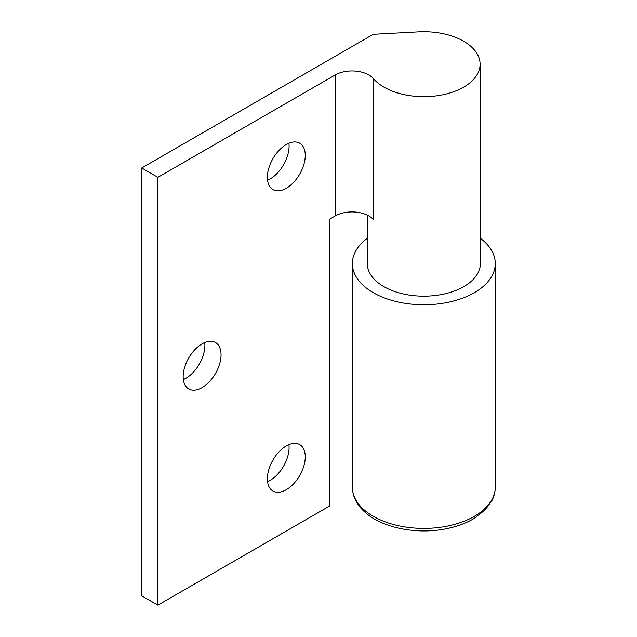 <?xml version="1.0" encoding="UTF-8"?>
<svg xmlns="http://www.w3.org/2000/svg" width="637" height="637" viewBox="0 0 637 637"><rect width="100%" height="100%" fill="white"/><g stroke="black" fill="none" stroke-linecap="round" stroke-linejoin="round"><path stroke-width="0.96" d="M367.549 260.175A56.566 32.654 0 0 0 367.254 263.519A56.566 32.654 0 0 0 376.101 281.06A56.566 32.654 0 0 0 439.634 294.875A56.566 32.654 0 0 0 480.386 263.519A56.566 32.654 0 0 0 480.091 260.175M367.549 238.095A71.448 41.254 0 0 0 352.365 263.519A71.448 41.254 0 0 0 363.544 285.671A71.448 41.254 0 0 0 443.798 303.132A71.448 41.254 0 0 0 495.267 263.519A71.448 41.254 0 0 0 484.096 241.375A71.448 41.254 0 0 0 480.091 238.095M286.308 188.265A26.794 15.471 120 0 0 303.817 164.649A26.794 15.471 120 0 0 299.709 143.182A26.794 15.471 120 0 0 286.308 144.511A26.794 15.471 120 0 0 268.806 168.12A26.794 15.471 120 0 0 272.915 189.587A26.794 15.471 120 0 0 286.308 188.265M267.54 180.223A26.794 15.471 120 0 0 270.144 178.933A26.794 15.471 120 0 0 288.911 143.214M286.308 489.686A26.794 15.471 120 0 0 303.817 466.077A26.794 15.471 120 0 0 299.709 444.602A26.794 15.471 120 0 0 286.308 445.932A26.794 15.471 120 0 0 268.806 469.541A26.794 15.471 120 0 0 272.915 491.016A26.794 15.471 120 0 0 286.308 489.686M267.54 481.644A26.794 15.471 120 0 0 270.144 480.354A26.794 15.471 120 0 0 288.911 444.634M202.104 387.591A26.794 15.471 120 0 0 219.606 363.982A26.794 15.471 120 0 0 215.505 342.507A26.794 15.471 120 0 0 202.104 343.837A26.794 15.471 120 0 0 184.603 367.445A26.794 15.471 120 0 0 188.711 388.92A26.794 15.471 120 0 0 202.104 387.591M183.337 379.548A26.794 15.471 120 0 0 185.94 378.259A26.794 15.471 120 0 0 204.708 342.539M157.896 177.325L335.189 74.967A23.816 13.751 0 0 1 368.871 74.967A23.816 13.751 0 0 1 373.378 78.59A56.271 32.487 0 0 0 384.031 87.165A56.271 32.487 0 0 0 445.351 94.204A56.271 32.487 0 0 0 480.091 64.194A56.271 32.487 0 0 0 463.609 41.222A56.271 32.487 0 0 0 418.581 31.85L373.298 34.294L141.733 167.993L141.733 595.818L157.896 605.15L157.896 177.325L141.733 167.993M335.189 74.967L335.189 215.951A23.816 13.751 180 0 1 368.871 215.951A23.816 13.751 180 0 1 373.378 219.582L373.378 78.59M335.189 215.951L329.464 219.255L329.464 506.097L157.896 605.15M495.267 487.162C495.244 492.114 493.993 496.86 491.501 501.399L485.115 509.903L474.27 518.367C466.101 523.256 456.586 526.759 445.709 528.869C416.375 534.754 381.69 527.826 364.563 511.869C356.64 504.703 352.579 496.462 352.365 487.162A71.448 41.254 0 0 0 363.544 509.305A71.448 41.254 0 0 0 443.798 526.767A71.448 41.254 0 0 0 495.267 487.162L495.267 263.519M352.365 263.519L352.365 487.162M480.091 64.194L480.091 266.871M367.549 215.25L367.549 266.871"/></g></svg>
